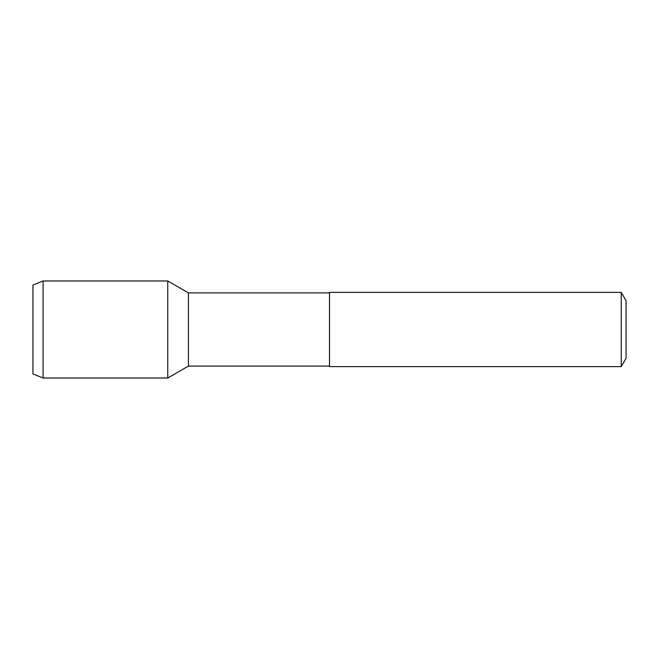 <?xml version="1.0" encoding="UTF-8"?>
<svg xmlns="http://www.w3.org/2000/svg" width="659" height="659" viewBox="0 0 659 659"><rect width="100%" height="100%" fill="white"/><g stroke="black" fill="none" stroke-linecap="round" stroke-linejoin="round"><path stroke-width="0.99" d="M32.95 285.075L43.09 280.973L32.95 285.075L32.95 373.925L43.09 378.027L167.748 378.027L188.433 366.083L329.5 366.083M43.09 280.973L167.748 280.973L43.09 280.973L43.09 378.027M167.748 280.973L167.748 378.027L167.748 280.973L188.433 292.917L188.433 366.083M188.433 292.917L329.5 292.917M621.248 292.382L329.5 292.382L329.5 366.618L621.248 366.618L626.05 358.307L626.05 300.693L621.248 292.382L621.248 366.618"/></g></svg>
